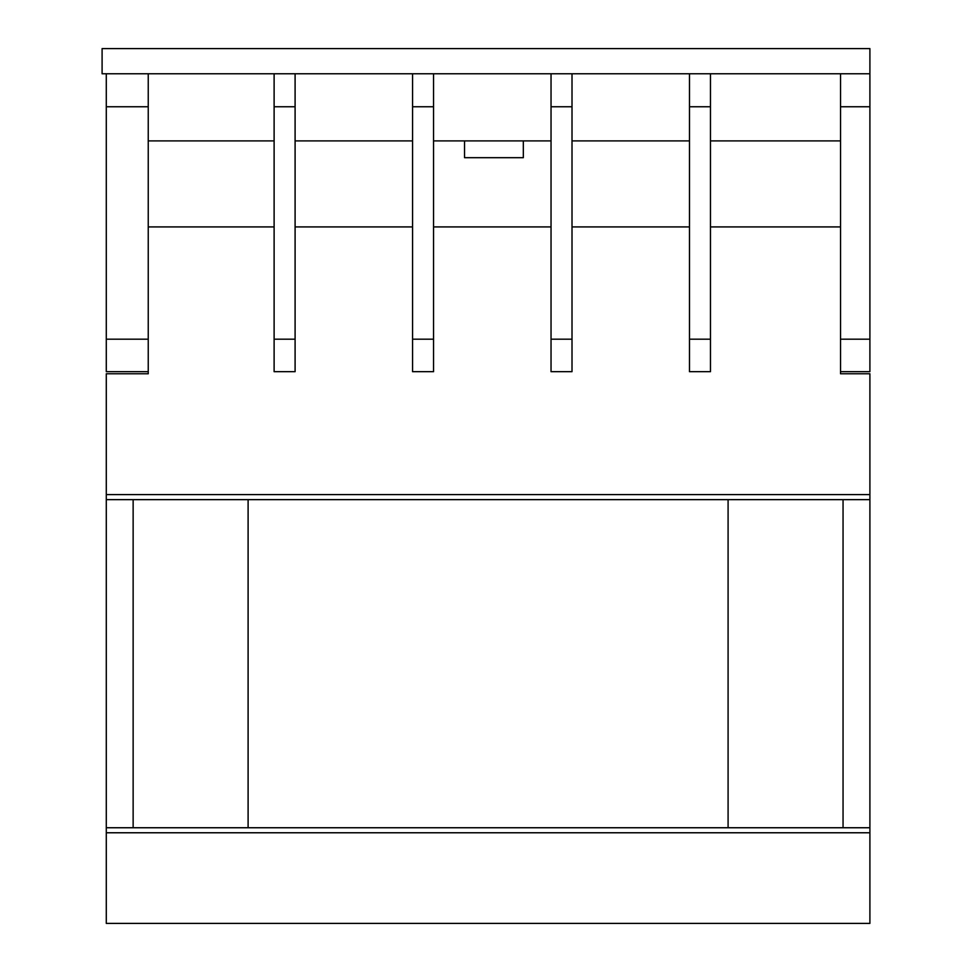 <?xml version="1.0" encoding="UTF-8"?>
<svg xmlns="http://www.w3.org/2000/svg" width="972" height="972" viewBox="0 0 972 972"><rect width="100%" height="100%" fill="white"/><g stroke="black" fill="none" stroke-linecap="round" stroke-linejoin="round"><path stroke-width="1.46" d="M148.242 140.904L274.116 140.904M295.099 140.904L412.578 140.904M433.548 140.904L551.039 140.904M572.01 140.904L689.488 140.904M710.471 140.904L840.537 140.904M840.537 106.75L840.537 73.775L869.904 73.775L869.904 48.6L102.096 48.6L102.096 73.775L869.904 73.775L869.904 106.75L840.537 106.75L840.537 373.77L869.904 373.77L869.904 827.743L106.288 827.743L106.288 923.4L869.904 923.4L106.288 923.4M464.531 140.904L464.531 157.683L523.325 157.683L523.325 140.904M148.242 106.75L106.288 106.75L106.288 73.775L148.242 73.775L148.242 373.77L106.288 373.77L106.288 827.743M148.242 226.913L274.116 226.913M710.471 226.913L840.537 226.913M572.01 226.913L689.488 226.913M433.548 226.913L551.039 226.913M295.099 226.913L412.578 226.913M106.288 106.75L106.288 371.668L148.242 371.668M148.242 339.192L106.288 339.192M869.904 106.75L869.904 339.192L840.537 339.192M869.904 339.192L869.904 371.668L840.537 371.668M689.488 371.668L710.471 371.668L710.471 73.775L689.488 73.775L689.488 371.668M689.488 106.75L710.471 106.75M689.488 339.192L710.471 339.192M843.052 827.743L843.052 499.644M133.14 499.644L133.14 827.743M869.904 499.644L106.288 499.644M728.089 499.644L728.089 827.743M248.103 827.743L248.103 499.644M869.904 827.743L869.904 923.4M551.039 371.668L572.01 371.668L572.01 73.775L551.039 73.775L551.039 371.668M551.039 106.75L572.01 106.75M551.039 339.192L572.01 339.192M412.578 371.668L433.548 371.668L433.548 73.775L412.578 73.775L412.578 371.668M412.578 106.75L433.548 106.75M412.578 339.192L433.548 339.192M274.116 371.668L295.099 371.668L295.099 73.775L274.116 73.775L274.116 371.668M274.116 106.75L295.099 106.75M274.116 339.192L295.099 339.192M869.904 494.602L106.288 494.602M869.904 832.773L106.288 832.773"/></g></svg>
